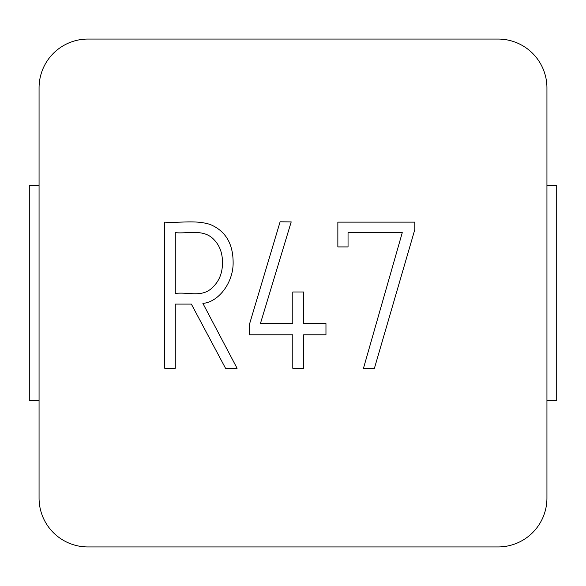 <?xml version="1.0" encoding="UTF-8"?>
<svg xmlns="http://www.w3.org/2000/svg" width="586" height="586" viewBox="0 0 586 586"><rect width="100%" height="100%" fill="white"/><g stroke="black" fill="none" stroke-linecap="round" stroke-linejoin="round"><path stroke-width="0.88" d="M164.739 368.294L164.739 222.131C179.902 223.185 195.592 219.721 210.257 224.504C225.449 230.906 233.067 243.549 233.125 262.433C233.47 281.771 219.376 301.819 202.895 303.416L237.088 368.294L225.537 368.294L191.351 304.097L175.273 304.097L175.273 368.294L164.739 368.294M498.1 39.064A48.836 48.836 0 0 1 546.936 87.9L546.936 498.1A48.836 48.836 0 0 1 498.1 546.936L87.9 546.936A48.836 48.836 0 0 1 39.064 498.1L39.064 87.9A48.836 48.836 0 0 1 87.9 39.064L498.1 39.064M337.851 222.131L414.837 222.131L414.837 229.492L374.417 368.294L363.437 368.404L402.267 232.657L348.04 232.657L348.04 246.926L337.851 246.926L337.851 222.131M292.788 368.294L292.788 334.782L249.204 334.782L249.204 325.157L280.108 221.794L291.205 221.904L260.411 323.567L292.788 323.567L292.788 291.982L303.658 291.982L303.658 323.567L325.963 323.567L325.963 334.782L303.658 334.782L303.658 368.294L292.788 368.294M546.936 185.564L556.7 185.564L556.7 400.436L546.936 400.436M39.064 185.564L29.3 185.564L29.3 400.436L39.064 400.436M175.273 232.657L175.273 293.454C189.131 291.667 202.946 298.582 213.993 285.983C219.699 279.91 222.526 272.102 222.482 262.55C222.504 253.247 219.743 245.695 214.22 239.901C203.825 228.481 188.56 233.946 175.273 232.657"/></g></svg>
